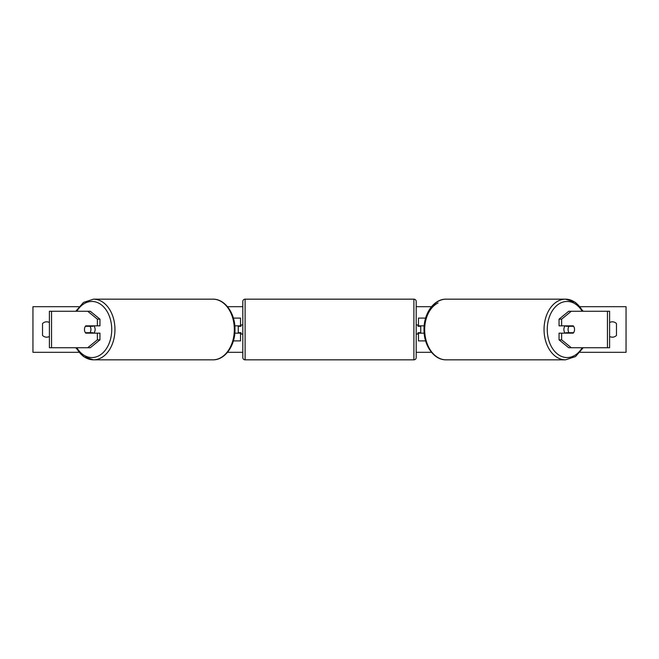 <?xml version="1.0" encoding="UTF-8"?>
<svg xmlns="http://www.w3.org/2000/svg" width="659" height="659" viewBox="0 0 659 659"><rect width="100%" height="100%" fill="white"/><g stroke="black" fill="none" stroke-linecap="round" stroke-linejoin="round"><path stroke-width="0.99" d="M233.377 340.909L240.535 340.909L240.535 333.149L234.826 333.149M240.535 326.304L240.535 318.091L233.377 318.091M238.253 325.851L238.253 326.304L240.988 326.304L240.988 324.936L242.817 324.936M238.253 326.304L238.253 333.149M240.535 333.149L240.535 332.696M234.826 325.851L240.535 325.851M87.977 332.696A4.564 3.229 -90 0 0 88.347 333.149M99.954 319.154L97.375 319.154L87.696 311.254L90.275 311.254L99.954 319.154L99.954 325.851L85.761 325.851A4.564 3.229 -90 0 0 84.476 329.5A4.564 3.229 -90 0 0 85.761 333.149L97.375 333.149L97.375 339.846L99.954 339.846L99.954 333.149L97.375 333.149M88.347 325.851A4.564 3.229 -90 0 0 87.977 326.304M99.954 339.846L90.275 347.746L49.4 347.746L49.4 311.254L87.696 311.254M97.375 325.851L97.375 319.154M87.696 347.746L97.375 339.846M570.653 325.851A4.564 3.229 -90 0 1 571.024 326.304M559.046 319.154L559.046 325.851L573.239 325.851A4.564 3.229 -90 0 1 574.524 329.5A4.564 3.229 -90 0 1 573.239 333.149L561.625 333.149L561.625 339.846L559.046 339.846L568.725 347.746L609.6 347.746L609.6 311.254L568.725 311.254L559.046 319.154L561.625 319.154L571.304 311.254M559.046 339.846L559.046 333.149L561.625 333.149M571.024 332.696A4.564 3.229 -90 0 1 570.653 333.149M561.625 325.851L561.625 319.154M571.304 347.746L561.625 339.846M425.623 340.909L418.465 340.909L418.465 333.149L424.174 333.149M418.465 326.304L418.465 318.091L425.623 318.091M420.747 325.851L420.747 333.149M418.465 333.149L418.465 332.696M424.174 325.851L418.465 325.851M245.099 299.161L245.099 359.839A2.282 2.282 0 0 1 242.817 357.557L242.817 301.443A2.282 2.282 0 0 1 245.099 299.161L413.901 299.161A2.282 2.282 0 0 1 416.183 301.443L416.183 357.557A2.282 2.282 0 0 1 413.901 359.839L413.901 299.161M245.099 359.839L413.901 359.839M242.817 334.064L240.988 334.064L240.988 332.696L238.253 332.696M416.183 334.064L418.012 334.064L418.012 332.696L420.747 332.696M420.747 326.304L418.012 326.304L418.012 324.936L416.183 324.936M93.825 325.851A4.564 3.229 90 0 1 95.118 329.5A4.564 3.229 90 0 1 93.825 333.149M90.003 332.696L85.398 332.696A4.564 3.229 90 0 1 84.476 329.5A4.564 3.229 90 0 1 85.398 326.304L90.003 326.304A4.564 3.229 90 0 1 90.926 329.5A4.564 3.229 90 0 1 90.003 332.696L92.903 332.696A4.564 3.229 90 0 1 92.54 333.149M88.668 333.149A4.564 3.229 90 0 1 88.298 332.696M88.298 326.304A4.564 3.229 90 0 1 88.668 325.851M92.54 325.851A4.564 3.229 90 0 1 92.903 326.304L90.003 326.304M78.882 352.31L32.95 352.31L32.95 306.69L78.882 306.69M580.118 306.69L626.05 306.69L626.05 352.31L580.118 352.31M431.505 352.31L416.183 352.31M242.817 352.31L227.495 352.31M431.505 306.69L416.183 306.69M242.817 306.69L227.495 306.69M49.4 322.539A5.7 5.7 0 0 0 42.53 323.569L42.53 335.431A5.7 5.7 0 0 0 49.4 336.461M609.6 322.539A5.7 5.7 0 0 1 616.47 323.569L616.47 335.431A5.7 5.7 0 0 1 609.6 336.461M565.175 325.851A4.564 3.229 90 0 0 563.882 329.5A4.564 3.229 90 0 0 565.175 333.149M574.524 329.5A4.564 3.229 90 0 0 573.602 326.304L568.997 326.304A4.564 3.229 90 0 0 568.074 329.5A4.564 3.229 90 0 0 568.997 332.696L573.602 332.696A4.564 3.229 90 0 0 574.524 329.5M568.997 326.304L566.097 326.304A4.564 3.229 90 0 1 566.46 325.851M570.702 326.304A4.564 3.229 90 0 0 570.332 325.851M568.997 332.696L566.097 332.696A4.564 3.229 90 0 0 566.46 333.149M570.332 333.149A4.564 3.229 90 0 0 570.702 332.696M51.542 347.746L51.542 311.254M607.458 347.746L607.458 311.254M76.823 347.746A28.057 19.844 -90 0 0 98.768 355.819A28.057 19.844 -90 0 0 111.733 329.5A28.057 19.844 -90 0 0 98.768 303.181A28.057 19.844 -90 0 0 76.823 311.254M75.801 311.254L83.504 302.407L93.504 299.161A30.339 21.45 90 0 1 114.954 329.5A30.339 21.45 90 0 1 93.504 359.839A30.339 21.45 90 0 1 76.37 347.746M75.801 347.746L83.504 356.593L93.504 359.839L212.865 359.839A30.339 21.45 -90 0 0 234.324 329.5A30.339 21.45 -90 0 0 212.865 299.161L93.504 299.161M582.177 347.746A28.057 19.844 -90 0 1 560.232 355.819A28.057 19.844 -90 0 1 547.267 329.5A28.057 19.844 -90 0 1 560.232 303.181A28.057 19.844 -90 0 1 582.177 311.254M582.63 311.254A30.339 21.45 90 0 0 565.496 299.161A30.339 21.45 90 0 0 544.046 329.5A30.339 21.45 90 0 0 565.496 359.839L446.135 359.839A30.339 21.45 -90 0 1 424.676 329.5A30.339 21.45 -90 0 1 446.135 299.161L565.496 299.161L575.496 302.407L583.199 311.254M438.078 302.959A28.057 19.844 90 0 0 424.676 329.5M212.865 299.161C225.123 298.865 235.271 313.56 234.991 329.5C235.271 345.44 225.123 360.135 212.865 359.839M446.135 359.839C433.877 360.135 423.729 345.44 424.009 329.5C423.729 313.56 433.877 298.865 446.135 299.161M583.199 347.746L575.496 356.593L565.496 359.839"/></g></svg>
